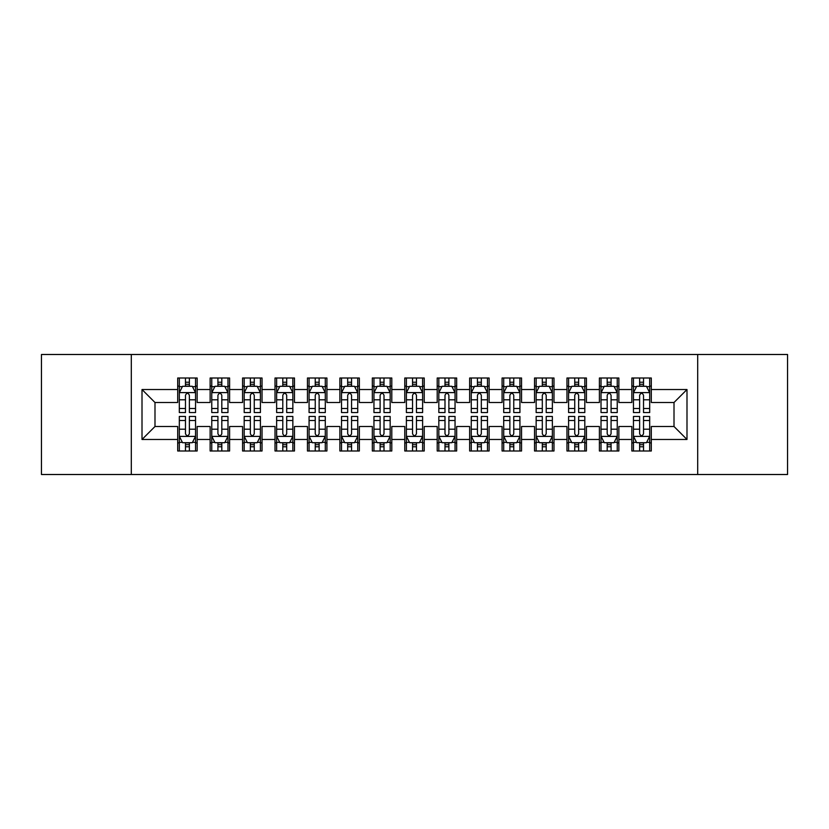 <?xml version="1.0" encoding="UTF-8"?>
<svg xmlns="http://www.w3.org/2000/svg" width="829" height="829" viewBox="0 0 829 829"><rect width="100%" height="100%" fill="white"/><g stroke="black" fill="none" stroke-linecap="round" stroke-linejoin="round"><path stroke-width="1.24" d="M697.697 474.509L787.55 474.509L787.55 354.491L697.697 354.491L697.697 474.509L131.303 474.509L131.303 354.491L41.45 354.491L41.45 474.509L131.303 474.509M697.697 354.491L131.303 354.491M142.008 439.474L142.008 389.526L177.696 389.526L177.696 402.5L154.992 402.5L154.992 426.5L142.008 439.474L177.696 439.474L177.696 450.997L197.157 450.997L197.157 439.474L210.131 439.474L210.131 450.997L229.602 450.997L229.602 439.474L242.576 439.474L242.576 450.997L262.037 450.997L262.037 439.474L275.01 439.474L275.01 450.997L294.471 450.997L294.471 439.474L307.455 439.474L307.455 450.997L326.916 450.997L326.916 439.474L339.89 439.474L339.89 450.997L359.351 450.997L359.351 439.474L372.325 439.474L372.325 450.997L391.796 450.997L391.796 439.474L404.77 439.474L404.77 450.997L424.23 450.997L424.23 439.474L437.204 439.474L437.204 450.997L456.675 450.997L456.675 439.474L469.649 439.474L469.649 450.997L489.11 450.997L489.11 439.474L502.084 439.474L502.084 450.997L521.545 450.997L521.545 439.474L534.529 439.474L534.529 450.997L553.99 450.997L553.99 439.474L566.963 439.474L566.963 450.997L586.424 450.997L586.424 439.474L599.398 439.474L599.398 450.997L618.869 450.997L618.869 439.474L631.843 439.474L631.843 450.997L651.304 450.997L651.304 426.5L674.008 426.5L674.008 402.5L651.304 402.5L651.304 389.526L686.992 389.526L686.992 439.474L651.304 439.474M651.304 389.526L651.304 378.003L631.843 378.003L631.843 389.526L618.869 389.526L618.869 378.003L599.398 378.003L599.398 389.526L586.424 389.526L586.424 378.003L566.963 378.003L566.963 389.526L553.99 389.526L553.99 378.003L534.529 378.003L534.529 389.526L521.545 389.526L521.545 378.003L502.084 378.003L502.084 389.526L489.11 389.526L489.11 378.003L469.649 378.003L469.649 389.526L456.675 389.526L456.675 378.003L437.204 378.003L437.204 389.526L424.23 389.526L424.23 378.003L404.77 378.003L404.77 389.526L391.796 389.526L391.796 378.003L372.325 378.003L372.325 389.526L359.351 389.526L359.351 378.003L339.89 378.003L339.89 389.526L326.916 389.526L326.916 378.003L307.455 378.003L307.455 389.526L294.471 389.526L294.471 378.003L275.01 378.003L275.01 389.526L262.037 389.526L262.037 378.003L242.576 378.003L242.576 389.526L229.602 389.526L229.602 378.003L210.131 378.003L210.131 389.526L197.157 389.526L197.157 378.003L177.696 378.003L177.696 389.526M618.869 439.474L618.869 426.5L631.843 426.5L631.843 439.474M686.992 389.526L674.008 402.5M586.424 439.474L586.424 426.5L599.398 426.5L599.398 439.474M631.843 389.526L631.843 402.5L618.869 402.5L618.869 389.526M553.99 439.474L553.99 426.5L566.963 426.5L566.963 439.474M599.398 389.526L599.398 402.5L586.424 402.5L586.424 389.526M521.545 439.474L521.545 426.5L534.529 426.5L534.529 439.474M566.963 389.526L566.963 402.5L553.99 402.5L553.99 389.526M489.11 439.474L489.11 426.5L502.084 426.5L502.084 439.474M534.529 389.526L534.529 402.5L521.545 402.5L521.545 389.526M456.675 439.474L456.675 426.5L469.649 426.5L469.649 439.474M502.084 389.526L502.084 402.5L489.11 402.5L489.11 389.526M424.23 439.474L424.23 426.5L437.204 426.5L437.204 439.474M469.649 389.526L469.649 402.5L456.675 402.5L456.675 389.526M391.796 439.474L391.796 426.5L404.77 426.5L404.77 439.474M437.204 389.526L437.204 402.5L424.23 402.5L424.23 389.526M359.351 439.474L359.351 426.5L372.325 426.5L372.325 439.474M404.77 389.526L404.77 402.5L391.796 402.5L391.796 389.526M326.916 439.474L326.916 426.5L339.89 426.5L339.89 439.474M372.325 389.526L372.325 402.5L359.351 402.5L359.351 389.526M294.471 439.474L294.471 426.5L307.455 426.5L307.455 439.474M339.89 389.526L339.89 402.5L326.916 402.5L326.916 389.526M262.037 439.474L262.037 426.5L275.01 426.5L275.01 439.474M307.455 389.526L307.455 402.5L294.471 402.5L294.471 389.526M229.602 439.474L229.602 426.5L242.576 426.5L242.576 439.474M275.01 389.526L275.01 402.5L262.037 402.5L262.037 389.526M197.157 439.474L197.157 426.5L210.131 426.5L210.131 439.474M242.576 389.526L242.576 402.5L229.602 402.5L229.602 389.526M154.992 426.5L177.696 426.5L177.696 439.474M210.131 389.526L210.131 402.5L197.157 402.5L197.157 389.526M631.843 386.117L633.46 386.117M649.687 386.117L651.304 386.117M599.398 386.117L601.025 386.117M617.242 386.117L618.869 386.117M566.963 386.117L568.59 386.117M584.808 386.117L586.424 386.117M534.529 386.117L536.145 386.117M552.363 386.117L553.99 386.117M502.084 386.117L503.711 386.117M519.928 386.117L521.545 386.117M469.649 386.117L471.266 386.117M487.483 386.117L489.11 386.117M437.204 386.117L438.831 386.117M455.048 386.117L456.675 386.117M404.77 386.117L406.386 386.117M422.614 386.117L424.23 386.117M372.325 386.117L373.952 386.117M390.169 386.117L391.796 386.117M339.89 386.117L341.517 386.117M357.734 386.117L359.351 386.117M307.455 386.117L309.072 386.117M325.289 386.117L326.916 386.117M275.01 386.117L276.637 386.117M292.855 386.117L294.471 386.117M242.576 386.117L244.192 386.117M260.41 386.117L262.037 386.117M210.131 386.117L211.758 386.117M227.975 386.117L229.602 386.117M177.696 386.117L179.313 386.117M195.54 386.117L197.157 386.117M177.696 442.883L179.313 442.883M195.54 442.883L197.157 442.883M210.131 442.883L211.758 442.883M227.975 442.883L229.602 442.883M242.576 442.883L244.192 442.883M260.41 442.883L262.037 442.883M275.01 442.883L276.637 442.883M292.855 442.883L294.471 442.883M307.455 442.883L309.072 442.883M325.289 442.883L326.916 442.883M339.89 442.883L341.517 442.883M357.734 442.883L359.351 442.883M372.325 442.883L373.952 442.883M390.169 442.883L391.796 442.883M404.77 442.883L406.386 442.883M422.614 442.883L424.23 442.883M437.204 442.883L438.831 442.883M455.048 442.883L456.675 442.883M469.649 442.883L471.266 442.883M487.483 442.883L489.11 442.883M502.084 442.883L503.711 442.883M519.928 442.883L521.545 442.883M534.529 442.883L536.145 442.883M552.363 442.883L553.99 442.883M566.963 442.883L568.59 442.883M584.808 442.883L586.424 442.883M599.398 442.883L601.025 442.883M617.242 442.883L618.869 442.883M631.843 442.883L633.46 442.883M649.687 442.883L651.304 442.883M142.008 389.526L154.992 402.5M674.008 426.5L686.992 439.474M189.375 382.221L185.478 382.221M195.54 408.49L189.375 408.49L189.375 412.552L195.54 412.552L195.54 392.77L192.297 386.283L182.556 386.283L179.313 392.77L179.313 412.552L185.478 412.552L185.478 408.49L179.313 408.49M179.313 392.77L179.313 378.003M195.54 392.77L195.54 378.003M185.478 386.283L185.478 378.003M189.375 378.003L189.375 386.283M189.375 408.49L189.375 395.195C188.079 392.697 186.784 392.697 185.478 395.195L185.478 408.49M189.375 386.117L185.478 386.117M185.478 446.779L189.375 446.779M179.313 420.51L185.478 420.51L185.478 416.448L179.313 416.448L179.313 436.23L182.556 442.717L192.297 442.717L195.54 436.23L195.54 416.448L189.375 416.448L189.375 420.51L195.54 420.51M195.54 436.23L195.54 450.997M179.313 436.23L179.313 450.997M189.375 442.717L189.375 450.997M185.478 450.997L185.478 442.717M185.478 420.51L185.478 433.805C186.774 436.303 188.069 436.303 189.375 433.805L189.375 420.51M185.478 442.883L189.375 442.883M221.809 382.221L217.923 382.221M227.975 408.49L221.809 408.49L221.809 412.552L227.975 412.552L227.975 392.77L224.732 386.283L215.001 386.283L211.758 392.77L211.758 412.552L217.923 412.552L217.923 408.49L211.758 408.49M211.758 392.77L211.758 378.003M227.975 392.77L227.975 378.003M217.923 386.283L217.923 378.003M221.809 378.003L221.809 386.283M221.809 408.49L221.809 395.195C220.514 392.697 219.219 392.697 217.923 395.195L217.923 408.49M221.809 386.117L217.923 386.117M254.254 382.221L250.358 382.221M260.41 408.49L254.254 408.49L254.254 412.552L260.41 412.552L260.41 392.77L257.166 386.283L247.436 386.283L244.192 392.77L244.192 412.552L250.358 412.552L250.358 408.49L244.192 408.49M244.192 392.77L244.192 378.003M260.41 392.77L260.41 378.003M250.358 386.283L250.358 378.003M254.254 378.003L254.254 386.283M254.254 408.49L254.254 395.195C252.959 392.697 251.653 392.697 250.358 395.195L250.358 408.49M254.254 386.117L250.358 386.117M217.923 446.779L221.809 446.779M211.758 420.51L217.923 420.51L217.923 416.448L211.758 416.448L211.758 436.23L215.001 442.717L224.732 442.717L227.975 436.23L227.975 416.448L221.809 416.448L221.809 420.51L227.975 420.51M227.975 436.23L227.975 450.997M211.758 436.23L211.758 450.997M221.809 442.717L221.809 450.997M217.923 450.997L217.923 442.717M217.923 420.51L217.923 433.805C219.219 436.303 220.514 436.303 221.809 433.805L221.809 420.51M217.923 442.883L221.809 442.883M250.358 446.779L254.254 446.779M244.192 420.51L250.358 420.51L250.358 416.448L244.192 416.448L244.192 436.23L247.436 442.717L257.166 442.717L260.41 436.23L260.41 416.448L254.254 416.448L254.254 420.51L260.41 420.51M260.41 436.23L260.41 450.997M244.192 436.23L244.192 450.997M254.254 442.717L254.254 450.997M250.358 450.997L250.358 442.717M250.358 420.51L250.358 433.805C251.653 436.303 252.949 436.303 254.254 433.805L254.254 420.51M250.358 442.883L254.254 442.883M286.689 382.221L282.793 382.221M292.855 408.49L286.689 408.49L286.689 412.552L292.855 412.552L292.855 392.77L289.611 386.283L279.881 386.283L276.637 392.77L276.637 412.552L282.793 412.552L282.793 408.49L276.637 408.49M276.637 392.77L276.637 378.003M292.855 392.77L292.855 378.003M282.793 386.283L282.793 378.003M286.689 378.003L286.689 386.283M286.689 408.49L286.689 395.195C285.394 392.697 284.098 392.697 282.793 395.195L282.793 408.49M286.689 386.117L282.793 386.117M319.134 382.221L315.238 382.221M325.289 408.49L319.134 408.49L319.134 412.552L325.289 412.552L325.289 392.77L322.046 386.283L312.315 386.283L309.072 392.77L309.072 412.552L315.238 412.552L315.238 408.49L309.072 408.49M309.072 392.77L309.072 378.003M325.289 392.77L325.289 378.003M315.238 386.283L315.238 378.003M319.134 378.003L319.134 386.283M319.134 408.49L319.134 395.195C317.828 392.697 316.533 392.697 315.238 395.195L315.238 408.49M319.134 386.117L315.238 386.117M282.793 446.779L286.689 446.779M276.637 420.51L282.793 420.51L282.793 416.448L276.637 416.448L276.637 436.23L279.881 442.717L289.611 442.717L292.855 436.23L292.855 416.448L286.689 416.448L286.689 420.51L292.855 420.51M292.855 436.23L292.855 450.997M276.637 436.23L276.637 450.997M286.689 442.717L286.689 450.997M282.793 450.997L282.793 442.717M282.793 420.51L282.793 433.805C284.088 436.303 285.394 436.303 286.689 433.805L286.689 420.51M282.793 442.883L286.689 442.883M315.238 446.779L319.134 446.779M309.072 420.51L315.238 420.51L315.238 416.448L309.072 416.448L309.072 436.23L312.315 442.717L322.046 442.717L325.289 436.23L325.289 416.448L319.134 416.448L319.134 420.51L325.289 420.51M325.289 436.23L325.289 450.997M309.072 436.23L309.072 450.997M319.134 442.717L319.134 450.997M315.238 450.997L315.238 442.717M315.238 420.51L315.238 433.805C316.533 436.303 317.828 436.303 319.134 433.805L319.134 420.51M315.238 442.883L319.134 442.883M351.569 382.221L347.672 382.221M357.734 408.49L351.569 408.49L351.569 412.552L357.734 412.552L357.734 392.77L354.491 386.283L344.76 386.283L341.517 392.77L341.517 412.552L347.672 412.552L347.672 408.49L341.517 408.49M341.517 392.77L341.517 378.003M357.734 392.77L357.734 378.003M347.672 386.283L347.672 378.003M351.569 378.003L351.569 386.283M351.569 408.49L351.569 395.195C350.273 392.697 348.978 392.697 347.672 395.195L347.672 408.49M351.569 386.117L347.672 386.117M347.672 446.779L351.569 446.779M341.517 420.51L347.672 420.51L347.672 416.448L341.517 416.448L341.517 436.23L344.76 442.717L354.491 442.717L357.734 436.23L357.734 416.448L351.569 416.448L351.569 420.51L357.734 420.51M357.734 436.23L357.734 450.997M341.517 436.23L341.517 450.997M351.569 442.717L351.569 450.997M347.672 450.997L347.672 442.717M347.672 420.51L347.672 433.805C348.968 436.303 350.273 436.303 351.569 433.805L351.569 420.51M347.672 442.883L351.569 442.883M384.003 382.221L380.117 382.221M390.169 408.49L384.003 408.49L384.003 412.552L390.169 412.552L390.169 392.77L386.925 386.283L377.195 386.283L373.952 392.77L373.952 412.552L380.117 412.552L380.117 408.49L373.952 408.49M373.952 392.77L373.952 378.003M390.169 392.77L390.169 378.003M380.117 386.283L380.117 378.003M384.003 378.003L384.003 386.283M384.003 408.49L384.003 395.195C382.708 392.697 381.413 392.697 380.117 395.195L380.117 408.49M384.003 386.117L380.117 386.117M380.117 446.779L384.003 446.779M373.952 420.51L380.117 420.51L380.117 416.448L373.952 416.448L373.952 436.23L377.195 442.717L386.925 442.717L390.169 436.23L390.169 416.448L384.003 416.448L384.003 420.51L390.169 420.51M390.169 436.23L390.169 450.997M373.952 436.23L373.952 450.997M384.003 442.717L384.003 450.997M380.117 450.997L380.117 442.717M380.117 420.51L380.117 433.805C381.413 436.303 382.708 436.303 384.003 433.805L384.003 420.51M380.117 442.883L384.003 442.883M416.448 382.221L412.552 382.221M422.614 408.49L416.448 408.49L416.448 412.552L422.614 412.552L422.614 392.77L419.37 386.283L409.63 386.283L406.386 392.77L406.386 412.552L412.552 412.552L412.552 408.49L406.386 408.49M406.386 392.77L406.386 378.003M422.614 392.77L422.614 378.003M412.552 386.283L412.552 378.003M416.448 378.003L416.448 386.283M416.448 408.49L416.448 395.195C415.153 392.697 413.858 392.697 412.552 395.195L412.552 408.49M416.448 386.117L412.552 386.117M412.552 446.779L416.448 446.779M406.386 420.51L412.552 420.51L412.552 416.448L406.386 416.448L406.386 436.23L409.63 442.717L419.37 442.717L422.614 436.23L422.614 416.448L416.448 416.448L416.448 420.51L422.614 420.51M422.614 436.23L422.614 450.997M406.386 436.23L406.386 450.997M416.448 442.717L416.448 450.997M412.552 450.997L412.552 442.717M412.552 420.51L412.552 433.805C413.847 436.303 415.142 436.303 416.448 433.805L416.448 420.51M412.552 442.883L416.448 442.883M448.883 382.221L444.997 382.221M455.048 408.49L448.883 408.49L448.883 412.552L455.048 412.552L455.048 392.77L451.805 386.283L442.075 386.283L438.831 392.77L438.831 412.552L444.997 412.552L444.997 408.49L438.831 408.49M438.831 392.77L438.831 378.003M455.048 392.77L455.048 378.003M444.997 386.283L444.997 378.003M448.883 378.003L448.883 386.283M448.883 408.49L448.883 395.195C447.587 392.697 446.292 392.697 444.997 395.195L444.997 408.49M448.883 386.117L444.997 386.117M444.997 446.779L448.883 446.779M438.831 420.51L444.997 420.51L444.997 416.448L438.831 416.448L438.831 436.23L442.075 442.717L451.805 442.717L455.048 436.23L455.048 416.448L448.883 416.448L448.883 420.51L455.048 420.51M455.048 436.23L455.048 450.997M438.831 436.23L438.831 450.997M448.883 442.717L448.883 450.997M444.997 450.997L444.997 442.717M444.997 420.51L444.997 433.805C446.292 436.303 447.587 436.303 448.883 433.805L448.883 420.51M444.997 442.883L448.883 442.883M481.328 382.221L477.431 382.221M487.483 408.49L481.328 408.49L481.328 412.552L487.483 412.552L487.483 392.77L484.24 386.283L474.509 386.283L471.266 392.77L471.266 412.552L477.431 412.552L477.431 408.49L471.266 408.49M471.266 392.77L471.266 378.003M487.483 392.77L487.483 378.003M477.431 386.283L477.431 378.003M481.328 378.003L481.328 386.283M481.328 408.49L481.328 395.195C480.032 392.697 478.727 392.697 477.431 395.195L477.431 408.49M481.328 386.117L477.431 386.117M477.431 446.779L481.328 446.779M471.266 420.51L477.431 420.51L477.431 416.448L471.266 416.448L471.266 436.23L474.509 442.717L484.24 442.717L487.483 436.23L487.483 416.448L481.328 416.448L481.328 420.51L487.483 420.51M487.483 436.23L487.483 450.997M471.266 436.23L471.266 450.997M481.328 442.717L481.328 450.997M477.431 450.997L477.431 442.717M477.431 420.51L477.431 433.805C478.727 436.303 480.022 436.303 481.328 433.805L481.328 420.51M477.431 442.883L481.328 442.883M513.762 382.221L509.866 382.221M519.928 408.49L513.762 408.49L513.762 412.552L519.928 412.552L519.928 392.77L516.685 386.283L506.954 386.283L503.711 392.77L503.711 412.552L509.866 412.552L509.866 408.49L503.711 408.49M503.711 392.77L503.711 378.003M519.928 392.77L519.928 378.003M509.866 386.283L509.866 378.003M513.762 378.003L513.762 386.283M513.762 408.49L513.762 395.195C512.467 392.697 511.172 392.697 509.866 395.195L509.866 408.49M513.762 386.117L509.866 386.117M509.866 446.779L513.762 446.779M503.711 420.51L509.866 420.51L509.866 416.448L503.711 416.448L503.711 436.23L506.954 442.717L516.685 442.717L519.928 436.23L519.928 416.448L513.762 416.448L513.762 420.51L519.928 420.51M519.928 436.23L519.928 450.997M503.711 436.23L503.711 450.997M513.762 442.717L513.762 450.997M509.866 450.997L509.866 442.717M509.866 420.51L509.866 433.805C511.172 436.303 512.467 436.303 513.762 433.805L513.762 420.51M509.866 442.883L513.762 442.883M546.207 382.221L542.311 382.221M552.363 408.49L546.207 408.49L546.207 412.552L552.363 412.552L552.363 392.77L549.119 386.283L539.389 386.283L536.145 392.77L536.145 412.552L542.311 412.552L542.311 408.49L536.145 408.49M536.145 392.77L536.145 378.003M552.363 392.77L552.363 378.003M542.311 386.283L542.311 378.003M546.207 378.003L546.207 386.283M546.207 408.49L546.207 395.195C544.912 392.697 543.606 392.697 542.311 395.195L542.311 408.49M546.207 386.117L542.311 386.117M542.311 446.779L546.207 446.779M536.145 420.51L542.311 420.51L542.311 416.448L536.145 416.448L536.145 436.23L539.389 442.717L549.119 442.717L552.363 436.23L552.363 416.448L546.207 416.448L546.207 420.51L552.363 420.51M552.363 436.23L552.363 450.997M536.145 436.23L536.145 450.997M546.207 442.717L546.207 450.997M542.311 450.997L542.311 442.717M542.311 420.51L542.311 433.805C543.606 436.303 544.902 436.303 546.207 433.805L546.207 420.51M542.311 442.883L546.207 442.883M578.642 382.221L574.746 382.221M584.808 408.49L578.642 408.49L578.642 412.552L584.808 412.552L584.808 392.77L581.564 386.283L571.834 386.283L568.59 392.77L568.59 412.552L574.746 412.552L574.746 408.49L568.59 408.49M568.59 392.77L568.59 378.003M584.808 392.77L584.808 378.003M574.746 386.283L574.746 378.003M578.642 378.003L578.642 386.283M578.642 408.49L578.642 395.195C577.347 392.697 576.051 392.697 574.746 395.195L574.746 408.49M578.642 386.117L574.746 386.117M574.746 446.779L578.642 446.779M568.59 420.51L574.746 420.51L574.746 416.448L568.59 416.448L568.59 436.23L571.834 442.717L581.564 442.717L584.808 436.23L584.808 416.448L578.642 416.448L578.642 420.51L584.808 420.51M584.808 436.23L584.808 450.997M568.59 436.23L568.59 450.997M578.642 442.717L578.642 450.997M574.746 450.997L574.746 442.717M574.746 420.51L574.746 433.805C576.041 436.303 577.347 436.303 578.642 433.805L578.642 420.51M574.746 442.883L578.642 442.883M611.077 382.221L607.191 382.221M617.242 408.49L611.077 408.49L611.077 412.552L617.242 412.552L617.242 392.77L613.999 386.283L604.268 386.283L601.025 392.77L601.025 412.552L607.191 412.552L607.191 408.49L601.025 408.49M601.025 392.77L601.025 378.003M617.242 392.77L617.242 378.003M607.191 386.283L607.191 378.003M611.077 378.003L611.077 386.283M611.077 408.49L611.077 395.195C609.781 392.697 608.486 392.697 607.191 395.195L607.191 408.49M611.077 386.117L607.191 386.117M607.191 446.779L611.077 446.779M601.025 420.51L607.191 420.51L607.191 416.448L601.025 416.448L601.025 436.23L604.268 442.717L613.999 442.717L617.242 436.23L617.242 416.448L611.077 416.448L611.077 420.51L617.242 420.51M617.242 436.23L617.242 450.997M601.025 436.23L601.025 450.997M611.077 442.717L611.077 450.997M607.191 450.997L607.191 442.717M607.191 420.51L607.191 433.805C608.486 436.303 609.781 436.303 611.077 433.805L611.077 420.51M607.191 442.883L611.077 442.883M643.522 382.221L639.625 382.221M649.687 408.49L643.522 408.49L643.522 412.552L649.687 412.552L649.687 392.77L646.444 386.283L636.703 386.283L633.46 392.77L633.46 412.552L639.625 412.552L639.625 408.49L633.46 408.49M633.46 392.77L633.46 378.003M649.687 392.77L649.687 378.003M639.625 386.283L639.625 378.003M643.522 378.003L643.522 386.283M643.522 408.49L643.522 395.195C642.226 392.697 640.931 392.697 639.625 395.195L639.625 408.49M643.522 386.117L639.625 386.117M639.625 446.779L643.522 446.779M633.46 420.51L639.625 420.51L639.625 416.448L633.46 416.448L633.46 436.23L636.703 442.717L646.444 442.717L649.687 436.23L649.687 416.448L643.522 416.448L643.522 420.51L649.687 420.51M649.687 436.23L649.687 450.997M633.46 436.23L633.46 450.997M643.522 442.717L643.522 450.997M639.625 450.997L639.625 442.717M639.625 420.51L639.625 433.805C640.921 436.303 642.216 436.303 643.522 433.805L643.522 420.51M639.625 442.883L643.522 442.883M195.457 392.604L179.396 392.604M179.313 386.666L182.37 386.666M192.483 386.666L195.54 386.666M185.478 399.796L179.313 399.796M195.54 399.796L189.375 399.796M189.375 384.283L185.478 384.283M179.396 436.396L195.457 436.396M195.54 442.334L192.483 442.334M182.37 442.334L179.313 442.334M189.375 429.204L195.54 429.204M179.313 429.204L185.478 429.204M185.478 444.717L189.375 444.717M227.892 392.604L211.841 392.604M211.758 386.666L214.804 386.666M224.928 386.666L227.975 386.666M217.923 399.796L211.758 399.796M227.975 399.796L221.809 399.796M221.809 384.283L217.923 384.283M260.337 392.604L244.275 392.604M244.192 386.666L247.239 386.666M257.363 386.666L260.41 386.666M250.358 399.796L244.192 399.796M260.41 399.796L254.254 399.796M254.254 384.283L250.358 384.283M211.841 436.396L227.892 436.396M227.975 442.334L224.928 442.334M214.804 442.334L211.758 442.334M221.809 429.204L227.975 429.204M211.758 429.204L217.923 429.204M217.923 444.717L221.809 444.717M244.275 436.396L260.337 436.396M260.41 442.334L257.363 442.334M247.239 442.334L244.192 442.334M254.254 429.204L260.41 429.204M244.192 429.204L250.358 429.204M250.358 444.717L254.254 444.717M292.772 392.604L276.71 392.604M276.637 386.666L279.684 386.666M289.808 386.666L292.855 386.666M282.793 399.796L276.637 399.796M292.855 399.796L286.689 399.796M286.689 384.283L282.793 384.283M325.206 392.604L309.155 392.604M309.072 386.666L312.118 386.666M322.243 386.666L325.289 386.666M315.238 399.796L309.072 399.796M325.289 399.796L319.134 399.796M319.134 384.283L315.238 384.283M276.71 436.396L292.772 436.396M292.855 442.334L289.808 442.334M279.684 442.334L276.637 442.334M286.689 429.204L292.855 429.204M276.637 429.204L282.793 429.204M282.793 444.717L286.689 444.717M309.155 436.396L325.206 436.396M325.289 442.334L322.243 442.334M312.118 442.334L309.072 442.334M319.134 429.204L325.289 429.204M309.072 429.204L315.238 429.204M315.238 444.717L319.134 444.717M357.651 392.604L341.589 392.604M341.517 386.666L344.563 386.666M354.677 386.666L357.734 386.666M347.672 399.796L341.517 399.796M357.734 399.796L351.569 399.796M351.569 384.283L347.672 384.283M341.589 436.396L357.651 436.396M357.734 442.334L354.677 442.334M344.563 442.334L341.517 442.334M351.569 429.204L357.734 429.204M341.517 429.204L347.672 429.204M347.672 444.717L351.569 444.717M390.086 392.604L374.034 392.604M373.952 386.666L376.998 386.666M387.122 386.666L390.169 386.666M380.117 399.796L373.952 399.796M390.169 399.796L384.003 399.796M384.003 384.283L380.117 384.283M374.034 436.396L390.086 436.396M390.169 442.334L387.122 442.334M376.998 442.334L373.952 442.334M384.003 429.204L390.169 429.204M373.952 429.204L380.117 429.204M380.117 444.717L384.003 444.717M422.531 392.604L406.469 392.604M406.386 386.666L409.443 386.666M419.557 386.666L422.614 386.666M412.552 399.796L406.386 399.796M422.614 399.796L416.448 399.796M416.448 384.283L412.552 384.283M406.469 436.396L422.531 436.396M422.614 442.334L419.557 442.334M409.443 442.334L406.386 442.334M416.448 429.204L422.614 429.204M406.386 429.204L412.552 429.204M412.552 444.717L416.448 444.717M454.966 392.604L438.914 392.604M438.831 386.666L441.878 386.666M452.002 386.666L455.048 386.666M444.997 399.796L438.831 399.796M455.048 399.796L448.883 399.796M448.883 384.283L444.997 384.283M438.914 436.396L454.966 436.396M455.048 442.334L452.002 442.334M441.878 442.334L438.831 442.334M448.883 429.204L455.048 429.204M438.831 429.204L444.997 429.204M444.997 444.717L448.883 444.717M487.411 392.604L471.349 392.604M471.266 386.666L474.323 386.666M484.437 386.666L487.483 386.666M477.431 399.796L471.266 399.796M487.483 399.796L481.328 399.796M481.328 384.283L477.431 384.283M471.349 436.396L487.411 436.396M487.483 442.334L484.437 442.334M474.323 442.334L471.266 442.334M481.328 429.204L487.483 429.204M471.266 429.204L477.431 429.204M477.431 444.717L481.328 444.717M519.845 392.604L503.794 392.604M503.711 386.666L506.757 386.666M516.881 386.666L519.928 386.666M509.866 399.796L503.711 399.796M519.928 399.796L513.762 399.796M513.762 384.283L509.866 384.283M503.794 436.396L519.845 436.396M519.928 442.334L516.881 442.334M506.757 442.334L503.711 442.334M513.762 429.204L519.928 429.204M503.711 429.204L509.866 429.204M509.866 444.717L513.762 444.717M552.29 392.604L536.228 392.604M536.145 386.666L539.192 386.666M549.316 386.666L552.363 386.666M542.311 399.796L536.145 399.796M552.363 399.796L546.207 399.796M546.207 384.283L542.311 384.283M536.228 436.396L552.29 436.396M552.363 442.334L549.316 442.334M539.192 442.334L536.145 442.334M546.207 429.204L552.363 429.204M536.145 429.204L542.311 429.204M542.311 444.717L546.207 444.717M584.725 392.604L568.663 392.604M568.59 386.666L571.637 386.666M581.761 386.666L584.808 386.666M574.746 399.796L568.59 399.796M584.808 399.796L578.642 399.796M578.642 384.283L574.746 384.283M568.663 436.396L584.725 436.396M584.808 442.334L581.761 442.334M571.637 442.334L568.59 442.334M578.642 429.204L584.808 429.204M568.59 429.204L574.746 429.204M574.746 444.717L578.642 444.717M617.159 392.604L601.108 392.604M601.025 386.666L604.072 386.666M614.196 386.666L617.242 386.666M607.191 399.796L601.025 399.796M617.242 399.796L611.077 399.796M611.077 384.283L607.191 384.283M601.108 436.396L617.159 436.396M617.242 442.334L614.196 442.334M604.072 442.334L601.025 442.334M611.077 429.204L617.242 429.204M601.025 429.204L607.191 429.204M607.191 444.717L611.077 444.717M649.604 392.604L633.543 392.604M633.46 386.666L636.517 386.666M646.63 386.666L649.687 386.666M639.625 399.796L633.46 399.796M649.687 399.796L643.522 399.796M643.522 384.283L639.625 384.283M633.543 436.396L649.604 436.396M649.687 442.334L646.63 442.334M636.517 442.334L633.46 442.334M643.522 429.204L649.687 429.204M633.46 429.204L639.625 429.204M639.625 444.717L643.522 444.717"/></g></svg>
